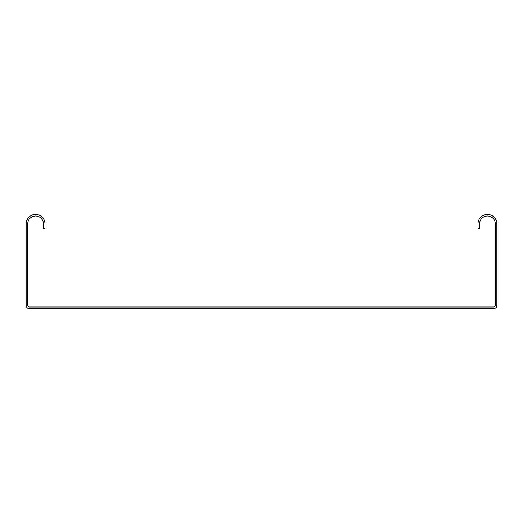 <?xml version="1.0" encoding="UTF-8"?>
<svg xmlns="http://www.w3.org/2000/svg" width="523" height="523" viewBox="0 0 523 523"><rect width="100%" height="100%" fill="white"/><g stroke="black" fill="none" stroke-linecap="round" stroke-linejoin="round"><path stroke-width="0.78" d="M493.712 308.57L29.288 308.57A3.138 3.138 0 0 1 26.15 305.432L26.15 223.844A9.414 9.414 0 0 1 35.564 214.43A9.414 9.414 0 0 1 44.978 223.844L44.978 228.551L43.409 228.551L43.409 223.844A7.845 7.845 0 0 0 35.564 215.999A7.845 7.845 0 0 0 27.719 223.844L27.719 305.432A1.569 1.569 0 0 0 29.288 307.001L493.712 307.001A1.569 1.569 0 0 0 495.281 305.432L495.281 223.844A7.845 7.845 0 0 0 487.436 215.999A7.845 7.845 0 0 0 479.591 223.844L479.591 228.551L478.022 228.551L478.022 223.844A9.414 9.414 0 0 1 487.436 214.43A9.414 9.414 0 0 1 496.85 223.844L496.85 305.432A3.138 3.138 0 0 1 493.712 308.57"/></g></svg>
